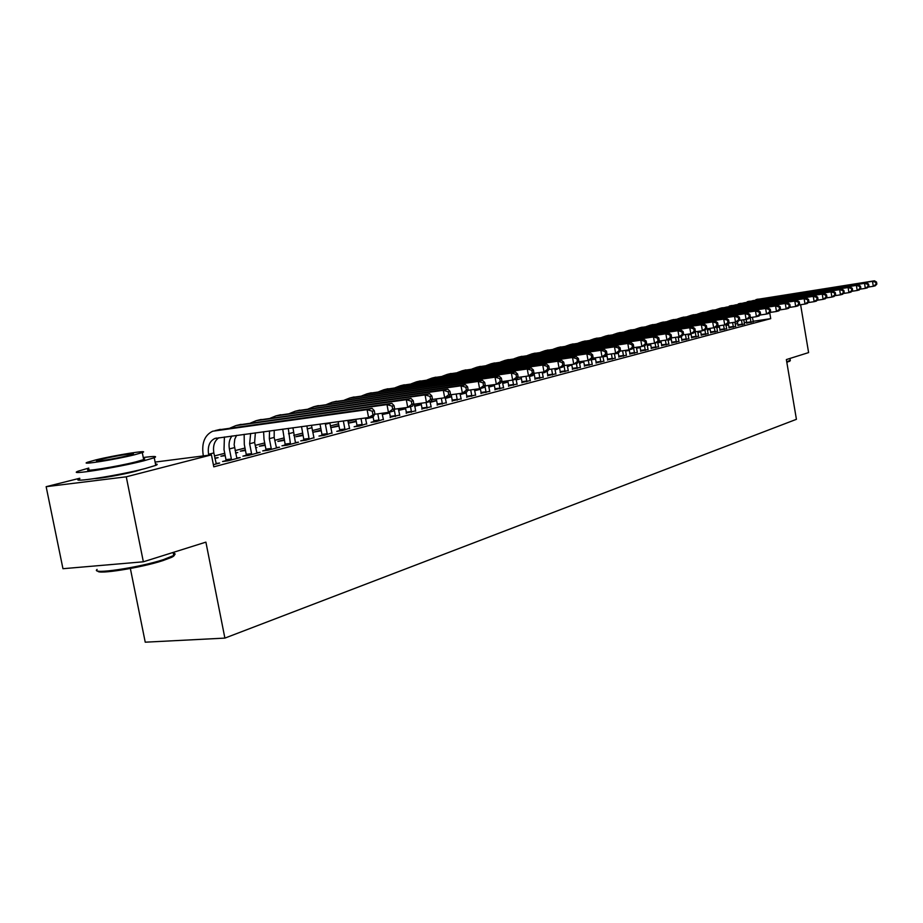 <?xml version="1.0" encoding="UTF-8"?>
<svg xmlns="http://www.w3.org/2000/svg" width="923" height="923" viewBox="0 0 923 923"><rect width="100%" height="100%" fill="white"/><g stroke="black" fill="none" stroke-linecap="round" stroke-linejoin="round"><path stroke-width="1.38" d="M141.807 469.392L135.162 471.388C123.036 474.549 99.419 478.749 94.734 478.587M432.783 399.417L432.056 399.601M414.485 404.147L415.685 411.173M355.863 419.33L347.994 421.361M338.556 423.807L330.388 425.93M320.812 428.41L312.32 430.603M302.594 433.118L293.779 435.402M283.903 437.964L274.742 440.34M264.705 442.936L255.186 445.394M244.999 448.036L235.088 450.597M224.739 453.285L214.436 455.95M130.362 568.499L145.234 642.189L224.889 638.105L796.422 419.319L786.361 359.578L808.606 352.586L800.61 304.728M224.889 638.105L205.898 542.136L143.353 561.795L62.96 568.706L46.15 486.686L79.724 478.252M707.33 329.638L710.145 329.13M707.41 330.076L710.179 329.361M737.904 325.427L744.549 323.996M688.131 335.072L691.119 334.322M688.05 334.657L691.062 334.011M719.882 330.192L726.666 328.715M668.079 340.195L671.321 339.491M668.021 339.872L671.252 339.076M701.18 335.13L708.103 333.618M647.231 345.514L650.75 344.856M647.196 345.283L650.669 344.383M681.762 340.252L688.846 338.706M625.552 351.04L629.348 350.428M625.529 350.925L629.267 349.955M661.595 345.583L668.829 343.991M606.988 355.747L602.996 356.786L607.069 356.197M640.631 351.121L648.027 349.482M583.786 361.793L580.671 362.601L583.844 362.139M618.814 356.878L626.382 355.205M559.58 368.092L557.434 368.646L559.626 368.335M567.368 366.396L569.029 366.154L567.403 366.581M596.085 362.877L603.838 361.158M534.325 374.657L533.229 374.946L534.348 374.784M542.286 372.788L545.17 372.373L542.343 373.111M572.398 369.131L580.336 367.366M516.072 379.457L520.307 378.857L516.165 379.941M547.697 375.661L555.831 373.827M488.694 386.541L494.359 385.629L488.798 387.072M521.91 382.468L530.24 380.588M460.046 393.994L466.173 392.84M460.15 394.548L466.196 392.967M494.947 389.587L503.508 387.648M430.13 402.359L436.648 400.674M430.026 401.805L436.591 400.397M466.75 397.028L475.53 395.032M398.621 410.4L405.67 408.751M398.54 409.997L405.589 408.301M437.214 404.828L446.247 402.763M365.52 418.823L373.157 417.219M365.485 418.604L373.054 416.631M406.258 413.008L415.535 410.862M338.879 425.526L330.722 427.649L338.995 426.126M373.757 421.592L371.058 422.307L376.203 421.615L383.31 419.365M302.929 434.883L295.891 436.717L303.056 435.494M339.618 430.603L336.768 431.353L341.971 430.672L349.436 428.307M265.063 444.736L259.363 446.224L265.178 445.371M303.69 440.086L300.69 440.882L305.951 440.202L313.808 437.698M225.097 455.131L220.909 456.227L225.212 455.685M235.527 452.801L237.776 452.512L235.573 453.089M265.836 450.089L262.674 450.92L268.005 450.251L279.6 447.182L276.277 447.597M225.904 460.635L222.57 461.512L227.946 460.842L240.199 457.6L236.68 458.039M155.11 462.077L211.436 454.866L213.79 466.842L770.717 318.654L753.099 321.296M746.638 322.265L744.226 322.623M737.708 323.604L735.193 323.973M728.605 324.965L725.997 325.358M719.34 326.35L716.733 326.742M213.363 464.696L219.674 463.034L216.051 463.484M246.141 455.293L242.899 456.147L248.252 455.477L260.159 452.316L256.744 452.755M214.851 458.05L218.128 457.635L214.932 458.477M285.011 445.024L281.93 445.832L287.226 445.163L298.521 442.175L295.291 442.59M245.356 449.87L240.384 451.162L245.472 450.505M255.625 447.69L256.929 447.528L255.659 447.851M321.885 435.287L318.966 436.06L324.192 435.379L331.853 432.945M284.249 439.74L277.858 441.402L284.365 440.375M356.901 426.045L354.132 426.772L359.301 426.091L366.581 423.784M321.135 430.141L313.474 432.137L321.25 430.753M390.21 417.242L399.613 415.062M348.34 423.184L356.29 421.615M348.317 423.069L356.186 421.026M421.926 408.866L431.076 406.766M382.272 414.554L389.61 412.927M382.214 414.242L389.518 412.408M452.155 400.882L461.062 398.851M414.565 406.328L421.35 404.655M414.473 405.855L421.28 404.309M481.01 393.267L489.675 391.294M445.209 397.848L451.555 396.578M445.313 398.413L451.589 396.775M508.573 385.987L517.03 384.072M474.537 390.221L480.456 389.183M474.63 390.764L480.456 389.252M534.948 379.018L543.174 377.172M502.539 382.93L507.465 382.203L502.631 383.472M560.18 372.361L568.222 370.561M529.317 376.088L532.871 375.58L529.398 376.492M584.363 365.969L592.208 364.227M547.085 371.334L545.447 371.761L547.12 371.531M554.954 369.558L557.227 369.235L555 369.811M607.565 359.843L615.226 358.147M571.81 364.908L569.168 365.589L571.868 365.208M579.506 363.293L580.602 363.143L579.529 363.42M629.832 353.971L637.308 352.321M595.508 358.735L591.943 359.67L595.577 359.139M651.211 348.317L658.537 346.713M614.372 353.89L618.329 353.301M614.36 353.832L618.237 352.817M671.782 342.894L678.936 341.325M636.501 348.248L640.158 347.613M636.466 348.075L640.077 347.14M691.569 337.668L698.561 336.134M657.764 342.825L661.133 342.145M657.707 342.548L661.053 341.683M710.618 332.638L717.471 331.149M678.197 337.61L681.312 336.883M678.128 337.23L681.255 336.514M728.974 327.78L735.689 326.338M697.788 332.118L700.695 331.553M697.857 332.568L700.742 331.819M746.672 323.108L753.249 321.689M716.71 327.192L719.409 326.765M716.779 327.642L719.444 326.938M143.353 561.795L126.266 476.81L46.15 486.686M770.717 318.654L769.713 312.643M211.436 454.866L126.266 476.81M389.171 413.043L389.068 412.466M404.539 409.039L404.436 408.462M419.561 405.128L419.457 404.551M216.282 463.934L213.848 452.928C212.763 445.832 214.448 440.767 218.913 437.733M208.771 455.201L208.586 454.278C207.467 446.34 209.567 441.067 214.886 438.46L368.589 417.554L367.089 409.65L212.694 431.214C204.664 435.102 201.502 443.028 203.187 454.97L203.372 455.893M374.865 413.839L373.607 416.25L368.589 417.554L374.865 413.839L374.276 410.689L372.269 411.197L372.857 414.358M372.269 411.197L367.089 409.65L372.119 408.381L218.024 429.922M372.119 408.381L374.276 410.689M236.899 458.477L234.154 444.701L234.788 439.152L236.611 435.344M225.87 461.108L225.985 459.654L231.361 458.985L229.4 448.924C228.489 443.675 229.354 439.36 231.996 435.968M231.361 458.985L231.281 459.966M224.404 436.994L224.024 449.628L225.985 459.654M394.617 408.739L394.04 405.624L392.09 406.12L392.667 409.235L394.617 408.739L393.325 411.116L388.445 412.385L386.991 404.609L235.93 425.584L230.196 427.995M374.646 414.265L388.445 412.385L392.667 409.235M392.09 406.12L386.991 404.609L391.871 403.363L238.722 424.903M391.871 403.363L394.04 405.624M256.963 453.17L254.61 442.452L255.371 432.818M246.106 455.743L246.222 454.324L251.564 453.643L249.637 443.732L250.652 433.452M251.564 453.643L251.494 454.612M244.157 434.329L244.295 444.425L246.222 454.324M413.792 403.778L413.227 400.709L411.323 401.193L411.9 404.262L413.792 403.778L412.477 406.143L407.735 407.378L406.305 399.694L256.19 420.669L250.537 423.022M394.363 409.201L407.735 407.378L411.9 404.262M411.323 401.193L406.305 399.694L411.047 398.494L258.867 420.023M411.047 398.494L413.227 400.709M173.536 554.435C175.047 554.977 174.378 555.958 171.505 557.377L162.898 560.607C141.138 567.772 97.111 574.787 97.826 571.002M97.1 569.433C89.831 574.902 138.842 567.714 163.383 559.638L173.743 555.484C175.658 554.25 175.508 553.454 173.27 553.096M88.758 468.076L78.282 471.134C65.395 475.783 116.875 467.719 143.619 460.854L154.245 457.75C157.821 456.147 154.164 456.077 143.273 457.531M79.828 478.737C66.975 483.537 118.456 475.564 145.165 468.561L155.768 465.377C157.764 464.511 157.683 464.061 155.491 464.015M143.503 458.673L144.738 458.916L143.676 459.596L135.946 461.846C116.656 466.784 79.828 472.553 88.989 469.23M134.527 454.785L142.28 452.582C150.876 449.466 115.225 455.108 95.807 459.908L87.57 462.227C78.386 465.446 115.225 459.619 134.527 454.785M102.603 459.008L97.342 460.485C91.492 462.55 115.098 458.823 127.547 455.708L132.6 454.278C138.208 452.258 115.098 455.904 102.603 459.008M789.95 360.893L786.834 362.381M786.754 361.897L790.25 360.178M276.485 448.001L274.177 437.433L274.212 430.28M265.801 450.528L265.916 449.132L271.235 448.463L269.331 438.667L269.504 430.914M271.235 448.463L271.154 449.409M263.597 431.71L264.013 439.371L265.916 449.132M432.426 398.967L431.86 395.944L430.026 396.405L430.579 399.44L432.426 398.967L431.076 401.297L426.472 402.497L425.065 394.929L275.908 415.892L270.335 418.188M413.516 404.286L426.472 402.497L430.579 399.44M430.026 396.405L425.065 394.929L429.68 393.763L278.458 415.281M429.68 393.763L431.86 395.944M295.487 442.971L292.937 427.753M284.976 445.451L285.08 444.09L290.376 443.409L288.276 428.376M290.376 443.409L290.307 444.344M282.715 429.126L285.08 444.09M450.528 394.283L449.974 391.306L448.186 391.756L448.74 394.744L450.528 394.283L449.155 396.602L444.69 397.767L443.305 390.302L295.106 411.254L289.614 413.481M432.114 399.509L444.69 397.767L448.74 394.744M448.186 391.756L443.305 390.302L447.782 389.16L297.541 410.666M447.782 389.16L449.974 391.306M313.993 438.079L311.478 425.249M303.655 440.502L303.759 439.163L309.02 438.483L306.863 425.872M309.02 438.483L308.951 439.417M301.521 426.599L303.759 439.163M468.123 389.737L467.58 386.795L465.85 387.233L466.392 390.175L468.123 389.737L466.738 392.033L462.388 393.163L461.027 385.802L313.785 406.72L308.386 408.901M450.182 394.859L462.388 393.163L466.392 390.175M465.85 387.233L461.027 385.802L465.388 384.695L316.116 406.166M465.388 384.695L467.58 386.795M332.038 433.302L329.788 422.78M321.85 435.679L321.954 434.375L327.18 433.695L325.231 423.403M327.18 433.695L327.111 434.606M320.004 424.107L321.954 434.375M485.244 385.306L484.713 382.41L483.017 382.837L483.548 385.745L485.244 385.306L483.837 387.579L479.602 388.687L478.276 381.418L331.992 402.313L326.661 404.436M467.753 390.337L479.602 388.687L483.548 385.745M483.017 382.837L478.276 381.418L482.51 380.345L334.207 401.782M482.51 380.345L484.713 382.41M349.609 428.653L347.809 420.357M339.595 430.983L339.676 429.703L344.879 429.022L343.344 420.957M344.879 429.022L344.821 429.922M338.141 421.661L339.676 429.703M501.904 381.003L501.374 378.142L499.735 378.557L500.254 381.43L501.904 381.003L500.474 383.253L496.355 384.326L495.051 377.161L349.725 398.021L344.475 400.086M484.852 385.941L496.355 384.326L500.254 381.43M499.735 378.557L495.051 377.161L499.17 376.111L351.848 397.501M499.17 376.111L501.374 378.142M366.754 424.119L365.37 417.992M356.878 426.414L356.959 425.145L362.128 424.465L361.02 418.581M362.128 424.465L362.07 425.353M355.851 419.273L356.959 425.145M518.115 376.815L517.595 373.988L515.992 374.392L516.511 377.219L518.115 376.815L516.661 379.041L512.657 380.091L511.377 373.019L367.019 393.833L361.839 395.852M501.477 381.672L512.657 380.091L516.511 377.219M515.992 374.392L511.377 373.019L515.392 372.004L369.038 393.348M515.392 372.004L517.595 373.988M383.46 419.7L382.03 413.262M373.734 421.949L373.815 420.715L378.961 420.023L377.795 413.839M378.961 420.023L378.903 420.9M373.007 416.4L373.815 420.715M533.898 372.73L533.39 369.938L531.833 370.342L532.329 373.134L533.898 372.73L532.433 374.946L528.533 375.961L527.264 368.981L383.876 389.748L378.776 391.721M517.665 377.507L528.533 375.961L532.329 373.134M531.833 370.342L527.264 368.981L531.175 367.989L385.802 389.287M531.175 367.989L533.39 369.938M399.763 415.385L398.298 408.658M390.187 417.588L390.267 416.377L395.367 415.696L394.213 409.489M395.367 415.696L395.321 416.561M389.46 412.12L390.267 416.377M549.266 368.75L548.77 366.004L547.258 366.396L547.754 369.142L549.266 368.75L547.789 370.954L543.993 371.934L542.747 365.046L400.317 385.768L395.286 387.695M533.425 373.446L543.993 371.934L547.754 369.142M547.258 366.396L542.747 365.046L546.554 364.077L402.151 385.318M546.554 364.077L548.77 366.004M406.235 413.342L406.305 412.154L411.381 411.462L410.493 406.662M411.381 411.462L411.335 412.327M405.474 407.678L406.305 412.154M564.253 364.885L563.757 362.162L562.28 362.543L562.765 365.266L564.253 364.885L562.765 367.054L559.05 368.023L557.838 361.216L416.354 381.88L411.393 383.76M548.77 369.5L559.05 368.023L562.765 365.266M562.28 362.543L557.838 361.216L561.542 360.282L418.107 381.453M561.542 360.282L563.757 362.162M431.214 407.066L429.991 401.586M421.903 409.201L421.973 408.024L427.014 407.343L426.126 402.543M427.014 407.343L426.968 408.185M421.084 403.236L421.973 408.024M578.848 361.112L578.375 358.424L576.921 358.793L577.406 361.481L578.848 361.112L577.348 363.258L573.737 364.204L572.537 357.489L432.01 378.095L427.118 379.93M563.722 365.646L573.737 364.204L577.406 361.481M576.921 358.793L572.537 357.489L576.16 356.566L433.683 377.68M576.16 356.566L578.375 358.424M446.374 403.051L445.174 397.64M437.202 405.151L437.26 403.997L442.279 403.316L441.344 398.228M442.279 403.316L442.232 404.147M436.325 398.921L437.26 403.997M593.085 357.432L592.612 354.778L591.205 355.136L591.678 357.789L593.085 357.432L591.574 359.566L588.055 360.478L586.866 353.844L447.286 374.392L442.475 376.192M578.306 361.885L588.055 360.478L591.678 357.789M591.205 355.136L586.866 353.844L590.397 352.955L448.89 374M590.397 352.955L592.612 354.778M461.188 399.128L459.954 393.498M452.143 401.193L452.201 400.063L457.185 399.382L456.204 394.017M457.185 399.382L457.139 400.201M451.209 394.721L452.201 400.063M606.965 353.832L606.503 351.225L605.13 351.571L605.592 354.19L606.965 353.832L605.442 355.955L602.015 356.843L600.85 350.302L462.215 370.781L457.462 372.534M592.52 358.228L602.015 356.843L605.592 354.19M605.13 351.571L600.85 350.302L604.288 349.425L463.727 370.411M604.288 349.425L606.503 351.225M475.657 395.309L474.387 389.414M466.738 397.328L466.796 396.221L471.745 395.54L470.718 389.921M471.745 395.54L471.711 396.348M466.057 392.206L466.796 396.221M620.51 350.336L620.06 347.752L618.722 348.098L619.171 350.682L620.51 350.336L618.987 352.436L615.629 353.301L614.487 346.829L476.787 367.25L472.103 368.969M606.376 354.651L615.629 353.301L619.171 350.682M618.722 348.098L614.487 346.829L617.845 345.975L478.241 366.893M617.845 345.975L620.06 347.752M489.801 391.56L488.498 385.433M480.998 393.556L481.056 392.46L485.983 391.779L484.91 385.941M485.983 391.779L485.936 392.587M480.329 388.491L481.056 392.46M633.732 346.921L633.282 344.36L631.978 344.694L632.428 347.256L633.732 346.921L632.197 348.998L628.921 349.852L627.802 343.448L491.024 363.8L486.409 365.485M619.91 351.167L628.921 349.852L632.428 347.256M631.978 344.694L627.802 343.448L631.078 342.618L492.409 363.466M631.078 342.618L633.282 344.36M503.623 387.902L502.285 381.557M494.936 389.864L494.993 388.791L499.885 388.11L499.066 383.622M499.885 388.11L499.851 388.906M494.232 384.626L494.993 388.791M646.642 343.587L646.192 341.06L644.923 341.383L645.362 343.91L646.642 343.587L645.096 345.64L641.9 346.471L640.793 340.16L504.95 360.42L500.393 362.07M633.109 347.763L641.9 346.471L645.362 343.91M644.923 341.383L640.793 340.16L643.989 339.341L506.266 360.108M643.989 339.341L646.192 341.06M517.134 384.326L516.026 379.203M508.561 386.264L508.619 385.203L513.476 384.522L512.68 380.08M513.476 384.522L513.442 385.306M507.812 380.772L508.619 385.203M658.607 346.898L657.684 342.375L654.569 343.183L653.472 336.93L518.553 357.132L514.065 358.747M645.996 344.441L654.569 343.183L659.241 340.322L658.803 337.83L657.557 338.153L657.995 340.645M657.557 338.153L653.472 336.93L656.599 336.145L519.811 356.832M656.599 336.145L658.803 337.83M657.684 342.364L659.241 340.322M530.356 380.83L529.26 375.765M521.899 382.733L521.945 381.695L526.779 381.014L525.925 376.33M526.779 381.014L526.745 381.787M521.091 377.011L521.945 381.695M671.54 337.149L671.113 334.68L669.902 334.991L670.329 337.46L671.54 337.149L669.983 339.168L666.937 339.964L665.864 333.791L531.856 353.901L527.425 355.493M658.572 341.198L666.937 339.964L670.329 337.46M669.902 334.991L665.864 333.791L668.921 333.007L533.044 353.624M668.921 333.007L671.113 334.68M543.278 377.415L542.17 372.2M534.936 379.284L534.971 378.257L539.782 377.576L538.894 372.661M539.782 377.576L539.747 378.349M534.094 373.354L534.971 378.257M683.574 334.034L683.147 331.599L681.959 331.899L682.374 334.345L683.574 334.034L682.005 336.041L679.028 336.814L677.967 330.711L544.87 350.752L540.497 352.309M670.859 338.026L679.028 336.814L682.374 334.345M681.959 331.899L677.967 330.711L680.955 329.961L546.001 350.486M680.955 329.961L683.147 331.599M555.934 374.069L554.792 368.635M547.685 375.903L547.731 374.9L552.508 374.219L551.585 369.096M552.508 374.219L552.473 374.98M547.051 371.138L547.731 374.9M695.319 330.999L694.904 328.588L693.738 328.888L694.154 331.299L695.319 330.999L693.75 332.984L690.842 333.745L689.793 327.711L557.596 347.671L553.281 349.194M682.87 334.934L690.842 333.745L694.154 331.299M693.738 328.888L689.793 327.711L692.712 326.973L558.68 347.417M692.712 326.973L694.904 328.588M568.314 370.792L567.149 365.15M560.169 372.604L560.215 371.611L564.957 370.931L564.011 365.6M564.957 370.931L564.934 371.681M559.546 367.896L560.215 371.611M706.81 328.023L706.395 325.646L705.264 325.934L705.668 328.323L706.81 328.023L705.23 330.007L702.391 330.746L701.365 324.769L570.056 344.66L565.799 346.148M694.604 331.899L702.391 330.746L705.668 328.323M705.264 325.934L701.365 324.769L704.214 324.054L571.072 344.406M704.214 324.054L706.395 325.646M580.429 367.585L579.24 361.758M572.398 369.373L572.433 368.392L577.152 367.712L576.402 363.512M577.152 367.712L577.117 368.462M571.741 364.493L572.433 368.392M718.036 325.127L717.633 322.762L716.525 323.05L716.929 325.415L718.036 325.127L716.467 327.077L713.675 327.803L712.671 321.908L582.251 341.706L578.052 343.171M706.072 328.946L713.675 327.803L716.929 325.415M716.525 323.05L712.671 321.908L715.452 321.192L583.221 341.464M715.452 321.192L717.633 322.762M592.301 364.447L591.297 359.635M584.363 366.212L584.397 365.243L589.082 364.562L588.343 360.397M589.082 364.562L589.059 365.3M583.659 361.112L584.397 365.243M729.02 322.289L728.628 319.946L727.532 320.223L727.935 322.565L729.02 322.289L727.439 324.227L724.717 324.931L723.724 319.093L594.181 338.81L590.039 340.252M717.298 326.05L724.717 324.931L727.935 322.565M727.532 320.223L723.724 319.093L726.447 318.4L595.104 338.591M726.447 318.4L728.628 319.946M603.919 361.366L602.927 356.613M596.073 363.108L596.108 362.151L600.769 361.481L600.008 357.143M600.769 361.481L600.746 362.208M595.347 357.812L596.108 362.151M739.773 319.508L739.381 317.2L738.308 317.466L738.7 319.785L739.773 319.508L738.192 321.435L735.527 322.127L734.535 316.347L605.869 335.984L601.773 337.391M728.259 323.223L735.527 322.127L738.7 319.785M738.308 317.466L734.535 316.347L737.212 315.666L606.734 335.776M737.212 315.666L739.381 317.2M615.306 358.355L614.303 353.497M607.553 360.074L607.588 359.128L612.214 358.459L611.418 353.924M612.214 358.459L612.191 359.185M606.78 354.594L607.588 359.128M750.284 316.785L749.891 314.501L748.853 314.766L749.245 317.062L750.284 316.785L748.703 318.7L746.096 319.381L745.126 313.658L617.314 333.203L613.276 334.588M739 320.443L746.096 319.381L749.245 317.062M748.853 314.766L745.126 313.658L747.734 313.001L618.133 333.007M747.734 313.001L749.891 314.501M626.463 355.401L625.425 350.359M618.802 357.097L618.825 356.163L623.429 355.505L622.598 350.775M623.429 355.505L623.417 356.209M618.214 352.632L618.825 356.163M760.575 314.132L760.194 311.87L759.168 312.124L759.56 314.385L760.575 314.132L758.994 316.024L756.433 316.681L755.476 311.028L628.528 330.492L624.536 331.853M749.499 317.731L756.433 316.681L759.56 314.385M759.168 312.124L755.476 311.028L758.037 310.382L629.301 330.307M758.037 310.382L760.194 311.87M637.389 352.517L636.328 347.29M629.821 354.178L629.844 353.267L634.424 352.598L633.559 347.694M634.424 352.598L634.401 353.301M629.232 349.771L629.844 353.267M770.647 311.524L770.267 309.286L769.274 309.54L769.655 311.778L770.647 311.524L769.067 313.405L766.563 314.051L765.617 308.455L639.512 327.827L635.578 329.165M759.779 315.078L766.563 314.051L769.655 311.778M769.274 309.54L765.617 308.455L768.121 307.821L640.25 327.653M768.121 307.821L770.267 309.286M648.108 349.679L647.023 344.291M640.62 351.328L640.643 350.417L645.2 349.759L644.496 345.802M645.2 349.759L645.177 350.452M640.008 346.748L640.643 350.417M780.512 308.974L780.143 306.759L779.162 307.013L779.531 309.228L780.512 308.974L778.931 310.832L776.485 311.478L775.551 305.94L650.288 325.219L646.388 326.534M769.84 312.482L776.485 311.478L779.531 309.228M779.162 307.013L775.551 305.94L777.997 305.317L650.98 325.058M777.997 305.317L780.143 306.759M651.211 348.525L651.234 347.625L655.757 346.967L655.065 343.044M655.757 346.967L655.734 347.659M650.565 343.771L651.234 347.625M790.169 306.471L789.811 304.278L788.853 304.532L789.211 306.724L790.169 306.471L788.588 308.328L786.188 308.951L785.277 303.471L660.833 322.669L656.991 323.95M779.693 309.943L786.188 308.951L789.211 306.724M788.853 304.532L785.277 303.471L787.677 302.859L661.491 322.508M787.677 302.859L789.811 304.278M668.91 344.175L667.987 339.687M661.595 345.779L661.618 344.89L666.106 344.233L665.402 340.195M666.106 344.233L666.094 344.925M660.914 340.852L661.618 344.89M799.641 304.025L799.272 301.856L798.337 302.098L798.695 304.267L799.641 304.025L798.049 305.859L795.707 306.471L794.795 301.048L671.183 320.166L667.387 321.423M789.338 307.451L795.707 306.471L798.695 304.267M798.337 302.098L794.795 301.048L797.149 300.448L671.794 320.016M797.149 300.448L799.272 301.856M679.005 341.498L678.082 336.953M671.771 343.079L671.794 342.214L676.259 341.556L675.532 337.333M676.259 341.556L676.247 342.237M671.067 338.003L671.794 342.214M808.906 301.636L808.548 299.479L807.637 299.721L807.994 301.867L808.906 301.636L807.325 303.448L805.029 304.048L804.129 298.683L681.336 317.708L677.586 318.943M798.799 305.005L805.029 304.048L807.994 301.867M807.637 299.721L804.129 298.683L806.437 298.094L681.912 317.57M806.437 298.094L808.548 299.479M688.916 338.879L687.97 334.172M681.762 340.437L681.785 339.583L686.216 338.926L685.466 334.541M686.216 338.926L686.204 339.595M681.209 336.249L681.785 339.583M817.997 299.283L817.64 297.16L816.74 297.391L817.097 299.514L817.997 299.283L816.417 301.083L814.155 301.671L813.267 296.352L691.281 315.297L687.577 316.52M808.052 302.606L814.155 301.671L817.097 299.514M816.74 297.391L813.267 296.352L815.528 295.787L691.823 315.158M815.528 295.787L817.64 297.16M698.63 336.307L697.673 331.449M691.558 337.853L691.581 336.999L695.988 336.353L695.204 331.819M695.988 336.353L695.977 337.01M691.015 333.699L691.581 336.999M826.904 296.975L826.558 294.875L825.67 295.106L826.027 297.206L826.904 296.975L825.324 298.775L823.108 299.34L822.231 294.079L701.042 312.932L697.396 314.132M817.132 300.263L823.108 299.34L826.027 297.206M825.67 295.106L822.231 294.079L824.447 293.514L701.549 312.805M824.447 293.514L826.558 294.875M708.172 333.791L707.191 328.773M701.18 335.303L701.192 334.472L705.576 333.826L704.93 330.076M705.576 333.826L705.564 334.472M700.603 331.011L701.192 334.472M835.638 294.725L835.292 292.637L834.427 292.856L834.773 294.945L835.638 294.725L834.057 296.502L831.888 297.068L831.023 291.853L710.629 310.613L707.018 311.789M826.027 297.967L831.888 297.068L834.773 294.945M834.427 292.856L831.023 291.853L833.192 291.299L711.091 310.497M833.192 291.299L835.292 292.637M717.529 331.311L716.652 326.857M710.618 332.811L710.629 331.98L714.979 331.334L714.344 327.63M714.979 331.334L714.967 331.992M710.006 328.357L710.629 331.98M844.199 292.51L843.864 290.445L843.011 290.664L843.345 292.729L844.199 292.51L842.618 294.275L840.495 294.829L839.642 289.66L720.021 308.328L716.456 309.493M834.761 295.706L840.495 294.829L843.345 292.729M843.011 290.664L839.642 289.66L841.764 289.118L720.459 308.224M841.764 289.118L843.864 290.445M726.724 328.876L725.87 324.631M719.871 330.365L719.894 329.546L724.22 328.9L723.574 325.104M724.22 328.9L724.209 329.546M719.236 325.761L719.894 329.546M852.598 290.341L852.264 288.288L851.433 288.507L851.767 290.549L852.598 290.341L851.018 292.083L848.929 292.626L848.087 287.514L725.72 307.244M843.31 293.502L848.929 292.626L851.767 290.549M851.433 288.507L848.087 287.514L850.175 286.984L729.655 305.998M850.175 286.984L852.264 288.288M735.746 326.488L734.893 322.219M728.974 327.953L728.985 327.146L733.289 326.511L732.608 322.565M733.289 326.511L733.277 327.146M728.305 323.212L728.985 327.146M860.836 288.207L860.501 286.176L859.682 286.395L860.017 288.414L860.836 288.207L859.255 289.949L857.213 290.48L856.382 285.403L734.823 305.028M851.698 291.333L857.213 290.48L860.017 288.414M859.682 286.395L856.382 285.403L858.425 284.884L738.688 303.817M858.425 284.884L860.501 286.176M744.607 324.146L743.73 319.727M737.904 325.588L737.915 324.792L742.184 324.158L741.492 320.073M742.184 324.158L742.184 324.792M737.373 321.642L737.915 324.792M868.924 286.118L868.589 284.111L867.793 284.319L868.116 286.326L868.924 286.118L867.343 287.838L865.336 288.368L864.516 283.338L743.753 302.859M859.936 289.199L865.336 288.368L868.116 286.326M867.793 284.319L864.516 283.338L866.524 282.83L747.549 301.671M866.524 282.83L868.589 284.111M753.306 321.85L752.418 317.293M746.672 323.269L746.684 322.485L750.93 321.85L750.214 317.627M750.93 321.85L750.918 322.473M746.153 319.358L746.684 322.485M876.85 284.065L876.527 282.08L875.742 282.276L876.065 284.272L876.85 284.065L875.281 285.784L873.308 286.292L872.489 281.319L752.522 300.725M868.012 287.111L873.308 286.292L876.065 284.272M875.742 282.276L872.489 281.319L874.462 280.811L756.249 299.56M874.462 280.811L876.527 282.08M208.586 454.278L213.848 452.928M215.094 430.626L220.355 429.357M229.4 448.924L234.511 447.62M235.93 425.584L241.053 424.338M249.637 443.732L254.61 442.452M256.19 420.669L261.174 419.469M269.331 438.667L274.177 437.433M275.908 415.892L280.754 414.727M288.507 433.741L293.226 432.529M295.106 411.254L299.825 410.112M307.186 428.953L311.778 427.764M313.785 406.72L318.389 405.612M325.381 424.28L329.857 423.126M331.992 402.313L336.468 401.228M349.725 398.021L354.086 396.959M367.019 393.833L371.265 392.806M383.876 389.748L388.018 388.745M400.317 385.768L404.355 384.787M416.354 381.88L420.3 380.922M432.01 378.095L435.864 377.161M447.286 374.392L451.047 373.48M462.215 370.781L465.884 369.881M476.787 367.25L480.375 366.373M491.024 363.8L494.543 362.947M504.95 360.42L508.377 359.589M518.553 357.132L521.91 356.313M531.856 353.901L535.144 353.117M544.87 350.752L548.077 349.979M557.596 347.671L560.746 346.91M570.056 344.66L573.125 343.91M582.251 341.706L585.251 340.979M594.181 338.81L597.123 338.095M605.869 335.984L608.753 335.28M617.314 333.203L620.141 332.522M628.528 330.492L631.297 329.823M639.512 327.827L642.223 327.18M650.288 325.219L652.942 324.584M660.833 322.669L663.441 322.035M671.183 320.166L673.744 319.543M681.336 317.708L683.839 317.097M691.281 315.297L693.738 314.697M701.042 312.932L703.453 312.343M710.629 310.613L712.994 310.036M720.021 308.328L722.351 307.774M729.251 306.101L731.535 305.548M738.308 303.909L740.546 303.367M747.203 301.752L749.395 301.221M755.925 299.64L758.095 299.11M214.886 438.46L216.547 438.044M171.505 557.377L172.186 556.338M154.245 457.75L155.768 465.377M143.676 459.596L142.28 452.582M173.132 552.439L173.743 555.484M789.58 361.412L790.03 360.778M789.961 358.447L790.319 360.593"/></g></svg>

